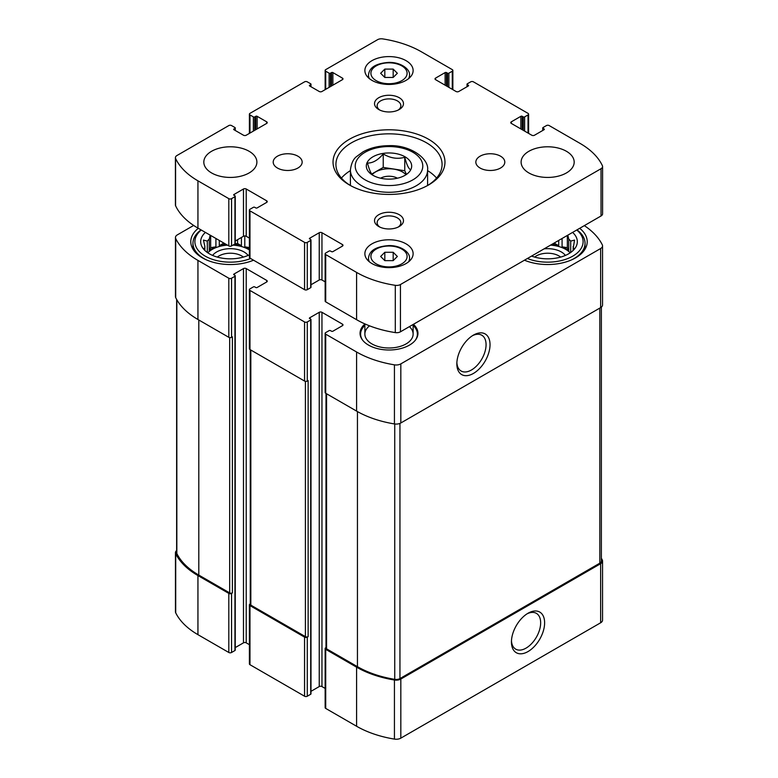<?xml version="1.0" encoding="UTF-8"?>
<svg xmlns="http://www.w3.org/2000/svg" width="778" height="778" viewBox="0 0 778 778"><rect width="100%" height="100%" fill="white"/><g stroke="black" fill="none" stroke-linecap="round" stroke-linejoin="round"><path stroke-width="1.17" d="M176.635 550.532A6.516 3.764 0 0 0 175.449 552.691A6.516 3.764 0 0 0 175.702 553.722A87.331 50.424 0 0 0 197.943 575.574L228.82 593.4A1.926 1.118 0 0 0 231.552 593.4L232.398 592.904L232.398 336.835L231.552 337.321L231.552 278.232L234.956 276.258A0.963 0.554 0 0 0 234.956 275.47L233.935 274.089A0.963 0.554 0 0 0 233.935 274.877M175.449 552.691L175.449 611.78A6.516 3.764 0 0 0 175.702 612.811A87.331 50.424 0 0 0 197.943 634.663L228.82 652.489A1.926 1.118 0 0 0 231.552 652.489L234.956 650.525A0.963 0.554 0 0 0 235.238 650.126L235.238 275.869M250.263 603.864L249.971 604.029A1.926 1.118 0 0 0 249.407 604.817A1.926 1.118 0 0 0 249.971 605.605L304.558 637.124A1.926 1.118 0 0 0 307.291 637.124L308.137 636.637L308.137 380.559L307.291 381.055L307.291 321.956L310.704 319.991A0.963 0.554 0 0 0 310.704 319.204L309.673 317.823A0.963 0.554 0 0 0 309.673 318.61M249.407 604.817L249.407 663.916A1.926 1.118 0 0 0 249.971 664.704L304.558 696.222A1.926 1.118 0 0 0 307.291 696.222L310.704 694.248A0.963 0.554 0 0 0 310.986 693.859L310.986 319.593M326.001 647.597L325.71 647.763A1.926 1.118 0 0 0 325.146 648.551A1.926 1.118 0 0 0 325.71 649.338L356.587 667.164A87.331 50.424 0 0 0 394.436 680.011A6.516 3.764 0 0 0 400.826 679.048L600.645 563.69A6.516 3.764 0 0 0 602.551 561.026A6.516 3.764 0 0 0 602.298 559.995A87.331 50.424 0 0 0 601.365 558.225M325.146 648.551L325.146 707.64A1.926 1.118 0 0 0 325.71 708.427L356.587 726.253A87.331 50.424 0 0 0 394.436 739.1A6.516 3.764 0 0 0 400.826 738.147L600.645 622.779A6.516 3.764 0 0 0 602.551 620.124L602.551 561.026M528.029 651.556A23.466 13.547 120 0 0 544.619 622.818A23.466 13.547 120 0 0 528.029 613.239A23.466 13.547 120 0 0 511.438 641.976A23.466 13.547 120 0 0 528.029 651.556M193.664 225.445L177.355 234.859A6.516 3.764 0 0 0 175.449 237.523A6.516 3.764 0 0 0 175.702 238.554A87.331 50.424 0 0 0 197.943 260.406L228.82 278.232A1.926 1.118 0 0 0 231.552 278.232M175.449 237.523L175.449 296.613A6.516 3.764 0 0 0 175.702 297.643A87.331 50.424 0 0 0 197.943 319.495L197.943 260.406M231.552 337.321A1.926 1.118 0 0 1 228.82 337.321L197.943 319.495M233.935 274.089L243.485 268.575A1.926 1.118 0 0 1 246.218 268.575L266.689 280.401A1.926 1.118 0 0 1 267.253 281.189A1.926 1.118 0 0 1 266.689 281.976L257.139 287.49A0.963 0.554 0 0 1 255.768 287.49L254.746 286.897A0.963 0.554 0 0 0 253.385 286.897L249.971 288.871A1.926 1.118 0 0 0 249.407 289.659A1.926 1.118 0 0 0 249.971 290.447L304.558 321.956A1.926 1.118 0 0 0 307.291 321.956M235.238 647.597L243.485 642.842L243.485 268.575M249.407 644.68L246.218 642.842A1.926 1.118 0 0 0 243.485 642.842M249.407 289.659L249.407 348.748A1.926 1.118 0 0 0 249.971 349.536L249.971 290.447M307.291 381.055A1.926 1.118 0 0 1 304.558 381.055L249.971 349.536M309.673 317.823L319.233 312.309A1.926 1.118 0 0 1 321.956 312.309L342.427 324.125A1.926 1.118 0 0 1 342.991 324.912A1.926 1.118 0 0 1 342.427 325.7L332.877 331.214A0.963 0.554 0 0 1 331.516 331.214L330.485 330.631A0.963 0.554 0 0 0 329.123 330.631L325.71 332.595A1.926 1.118 0 0 0 325.146 333.383A1.926 1.118 0 0 0 325.71 334.17L356.587 351.996A87.331 50.424 0 0 0 394.436 364.843A6.516 3.764 0 0 0 400.826 363.88L600.645 248.522A6.516 3.764 0 0 0 602.551 245.858A6.516 3.764 0 0 0 602.298 244.827A87.331 50.424 0 0 0 584.336 225.63M310.986 691.331L319.233 686.566L319.233 312.309M325.146 688.404L321.956 686.566A1.926 1.118 0 0 0 319.233 686.566M325.146 333.383L325.146 392.482A1.926 1.118 0 0 0 325.71 393.269L325.71 334.17M602.551 245.858L602.551 304.957A6.516 3.764 0 0 1 600.645 307.611L400.826 422.979A6.516 3.764 0 0 1 394.436 423.932A87.331 50.424 0 0 1 356.587 411.095L325.71 393.269M473.442 373.43A23.466 13.547 120 0 0 490.033 344.683A23.466 13.547 120 0 0 473.442 335.104A23.466 13.547 120 0 0 456.842 363.841A23.466 13.547 120 0 0 473.442 373.43M413.419 324.309A28.951 16.717 180 0 1 417.951 333.285A28.951 16.717 180 0 1 389 350.003A28.951 16.717 180 0 1 360.049 333.285A28.951 16.717 180 0 1 364.872 324.047M253.54 260.202A39.561 22.844 180 0 1 212.355 262.03A39.561 22.844 180 0 1 190.785 241.695A39.561 22.844 180 0 1 198.293 228.304M579.707 228.304A39.561 22.844 180 0 1 587.215 241.695A39.561 22.844 180 0 1 565.645 262.03A39.561 22.844 180 0 1 524.46 260.202M326.001 393.435L326.001 648.055A1.926 1.118 0 0 0 326.566 648.842L357.442 666.668A86.368 49.86 0 0 0 394.738 679.35A5.31 3.063 0 0 0 399.95 678.572L599.819 563.175A5.31 3.063 0 0 0 601.365 561.016L601.365 307.115M250.263 349.701L250.263 604.331A1.926 1.118 0 0 0 250.827 605.119L305.414 636.637A1.926 1.118 0 0 0 308.137 636.637M176.635 299.413L176.635 552.701A5.31 3.063 0 0 0 176.839 553.547A86.368 49.86 0 0 0 198.798 575.078L229.675 592.904A1.926 1.118 0 0 0 232.398 592.904M456.881 362.645A20.666 11.933 120 0 0 461.13 371.018A20.666 11.933 120 0 0 471.458 369.988A20.666 11.933 120 0 0 484.957 351.782A20.666 11.933 120 0 0 481.796 335.221A20.666 11.933 120 0 0 472.421 335.726M511.467 640.78A20.666 11.933 120 0 0 515.717 649.153A20.666 11.933 120 0 0 526.045 648.123A20.666 11.933 120 0 0 539.543 629.917A20.666 11.933 120 0 0 536.382 613.356A20.666 11.933 120 0 0 527.007 613.861M572.589 232.408A29.671 17.135 180 0 1 574.738 248.688A29.671 17.135 180 0 1 531.569 256.088M576.761 230.006A35.467 20.471 180 0 1 572.725 256.166A35.467 20.471 180 0 1 527.396 258.5M573.376 250.224L574.553 248.425L573.143 248.62L573.143 250.458M573.143 246.363A25.577 14.763 180 0 1 573.221 247.492A25.577 14.763 180 0 1 573.143 248.62L574.553 240.101L570.702 241.102L570.702 252.48M567.823 235.16L568.757 239.157A25.577 14.763 180 0 1 570.702 241.102M550.532 245.148A25.577 14.763 180 0 1 570.186 252.84M558.711 240.421L558.711 245.712A25.577 14.763 0 0 0 551.738 244.448M562.086 238.476L562.086 246.84A25.577 14.763 0 0 1 568.757 250.691L567.347 247.657L562.086 246.84M568.757 239.157L568.757 250.691M544.094 248.863A19.304 11.145 180 0 1 565.382 255.427M534.612 257.08A16.037 9.258 180 0 1 536.305 255.933A16.037 9.258 180 0 1 560.675 257.08M576.975 229.88A37.393 21.59 180 0 1 585.037 243.271A37.393 21.59 180 0 1 570.945 260.153M249.407 254.824A29.671 17.135 180 0 1 203.262 248.688A29.671 17.135 180 0 1 205.411 232.408M250.604 258.5A35.467 20.471 180 0 1 205.275 256.166A35.467 20.471 180 0 1 201.239 230.006M210.177 235.16L209.243 239.157L209.243 250.691A25.577 14.763 0 0 1 212.268 248.59A25.577 14.763 0 0 1 215.914 246.84L210.653 247.657L209.243 250.691M204.857 246.363L204.857 248.62A25.577 14.763 180 0 1 204.779 247.492A25.577 14.763 180 0 1 204.857 246.363L203.447 240.101L207.298 241.102A25.577 14.763 180 0 1 209.243 239.157M204.857 250.458L204.857 248.62L203.447 248.425L204.624 250.224M207.814 252.84A25.577 14.763 180 0 1 212.268 249.378A25.577 14.763 180 0 1 227.468 245.148M232.933 245.128A25.577 14.763 180 0 1 249.407 249.962M215.914 238.476L215.914 246.84M219.289 240.421L219.289 245.712A25.577 14.763 0 0 1 226.262 244.448M241.413 237.475L241.413 245.712A25.577 14.763 0 0 0 234.149 244.428M244.788 235.948L244.788 246.84A25.577 14.763 0 0 1 249.407 249.174M207.298 241.102L207.298 252.48M212.618 255.427A19.304 11.145 180 0 1 216.702 251.936A19.304 11.145 180 0 1 248.094 255.427M217.325 257.08A16.037 9.258 180 0 1 219.017 255.933A16.037 9.258 180 0 1 243.388 257.08M207.055 260.153A37.393 21.59 180 0 1 192.963 243.271A37.393 21.59 180 0 1 201.025 229.88M413.128 325.428A28.397 16.396 180 0 1 414.917 327.382L415.423 328.034A28.951 16.717 180 0 1 417.922 334.073M360.078 334.073A28.951 16.717 180 0 1 362.577 328.034L363.083 327.382A28.397 16.396 180 0 1 364.872 325.428M409.393 326.634A24.128 13.926 180 0 1 413.128 334.073A24.128 13.926 180 0 1 389 347.999A24.128 13.926 180 0 1 364.872 334.073A24.128 13.926 180 0 1 369.54 325.846M414.917 327.382A28.397 16.396 180 0 1 415.17 340.433M362.83 340.433A28.397 16.396 180 0 1 363.083 327.382M210.653 247.657L210.653 235.442M225.134 243.796L223.14 243.495L219.289 245.712M223.14 243.495L223.14 242.648M241.413 245.712L237.562 243.495L235.073 243.874M237.562 243.495L237.562 239.692M249.407 247.55L244.788 246.84M558.711 245.712L554.86 243.495L552.866 243.796M554.86 243.495L554.86 242.648M567.347 247.657L567.347 235.442M373.246 175.468C371.339 174.535 369.414 170.392 367.479 163.04C372.711 163.186 377.962 160.151 383.233 153.947C390.342 158.216 397.519 159.325 404.755 157.273C406.661 164.557 408.586 168.7 410.521 169.701M383.126 153.402A22.679 13.09 180 0 1 408.635 159.509A22.679 13.09 180 0 1 405.037 175.313L405.037 175.313A22.679 13.09 180 0 1 369.365 172.599A22.679 13.09 180 0 1 383.126 153.402M309.673 85.979L319.233 91.493A1.926 1.118 180 0 0 321.956 91.493L342.427 79.677A1.926 1.118 180 0 0 342.991 78.889A1.926 1.118 180 0 0 342.427 78.101L332.877 72.587A0.963 0.554 180 0 0 331.516 72.587L330.485 73.181A0.963 0.554 180 0 1 329.123 73.181L325.71 71.206A1.926 1.118 180 0 1 325.146 70.419A1.926 1.118 180 0 1 325.71 69.631L377.563 39.697A5.31 3.063 180 0 1 382.698 38.9A86.368 49.86 180 0 1 421.413 51.805L452.29 69.631A1.926 1.118 180 0 1 452.854 70.419A1.926 1.118 180 0 1 452.29 71.206L448.877 73.181A0.963 0.554 180 0 1 447.515 73.181L446.484 72.587A0.963 0.554 180 0 0 445.123 72.587L435.573 78.101L435.573 79.677L456.044 91.493A1.926 1.118 180 0 0 458.767 91.493L468.327 85.979A0.963 0.554 180 0 0 468.327 85.191L467.296 84.598A0.963 0.554 180 0 1 467.296 83.81L470.709 81.846A1.926 1.118 180 0 1 473.442 81.846L528.029 113.364A1.926 1.118 180 0 1 528.593 114.152A1.926 1.118 180 0 1 528.029 114.94L524.615 116.904A0.963 0.554 180 0 1 523.254 116.904L522.233 116.311A0.963 0.554 180 0 0 520.861 116.311L511.311 121.835L511.311 123.41L531.782 135.226A1.926 1.118 180 0 0 534.515 135.226L544.065 129.712A0.963 0.554 180 0 0 544.065 128.924L543.044 128.331A0.963 0.554 180 0 1 543.044 127.543L546.448 125.569A1.926 1.118 180 0 1 549.18 125.569L580.057 143.395A86.368 49.86 180 0 1 602.415 165.753A5.31 3.063 180 0 1 602.59 166.55A5.31 3.063 180 0 1 601.034 168.709L400.437 284.534A5.31 3.063 180 0 1 395.302 285.322A86.368 49.86 180 0 1 356.587 272.417L325.71 254.591A1.926 1.118 180 0 1 325.146 253.803A1.926 1.118 180 0 1 325.71 253.015L329.123 251.051A0.963 0.554 180 0 1 330.485 251.051L331.516 251.634A0.963 0.554 180 0 0 332.877 251.634L342.427 246.12A1.926 1.118 180 0 0 342.991 245.333A1.926 1.118 180 0 0 342.427 244.545L321.956 232.729A1.926 1.118 180 0 0 319.233 232.729L309.673 238.243L310.704 239.624A0.963 0.554 180 0 1 310.704 240.412L307.291 242.376A1.926 1.118 180 0 1 304.558 242.376L249.971 210.867A1.926 1.118 180 0 1 249.407 210.079A1.926 1.118 180 0 1 249.971 209.292L253.385 207.318A0.963 0.554 180 0 1 254.746 207.318L255.768 207.911A0.963 0.554 180 0 0 257.139 207.911L266.689 202.397A1.926 1.118 180 0 0 267.253 201.609A1.926 1.118 180 0 0 266.689 200.821L246.218 188.996A1.926 1.118 180 0 0 243.485 188.996L233.935 194.519L234.956 195.891A0.963 0.554 180 0 1 234.956 196.678L231.552 198.653A1.926 1.118 180 0 1 228.82 198.653L197.943 180.827A86.368 49.86 180 0 1 175.585 158.469A5.31 3.063 180 0 1 175.41 157.681A5.31 3.063 180 0 1 176.966 155.512L228.82 125.569A1.926 1.118 180 0 1 231.552 125.569L234.956 127.543A0.963 0.554 180 0 1 234.956 128.331L233.935 129.712L243.485 135.226A1.926 1.118 180 0 0 246.218 135.226L266.689 123.41A1.926 1.118 180 0 0 267.253 122.623A1.926 1.118 180 0 0 266.689 121.835L257.139 116.311A0.963 0.554 180 0 0 255.768 116.311L254.746 116.904A0.963 0.554 180 0 1 253.385 116.904L249.971 114.94A1.926 1.118 180 0 1 249.407 114.152A1.926 1.118 180 0 1 249.971 113.364L304.558 81.846A1.926 1.118 180 0 1 307.291 81.846L310.704 83.81A0.963 0.554 180 0 1 310.704 84.598L309.673 85.979A0.963 0.554 180 0 1 309.673 85.191M435.573 79.677A1.926 1.118 180 0 1 435.009 78.889A1.926 1.118 180 0 1 435.573 78.101M511.311 123.41A1.926 1.118 180 0 1 510.747 122.623A1.926 1.118 180 0 1 511.311 121.835M602.59 166.55L602.59 213.824A5.31 3.063 180 0 1 601.034 215.983L400.437 331.807A5.31 3.063 180 0 1 395.302 332.595A86.368 49.86 180 0 1 356.587 319.69L325.71 301.864A1.926 1.118 180 0 1 325.146 301.076L325.146 253.803M325.146 281.84L321.956 280.002A1.926 1.118 180 0 0 319.233 280.002L310.986 284.767M309.673 239.031A0.963 0.554 180 0 1 309.673 238.243M310.986 240.013L310.986 287.286A0.963 0.554 180 0 1 310.704 287.685L307.291 289.659A1.926 1.118 180 0 1 304.558 289.659L249.971 258.14A1.926 1.118 180 0 1 249.407 257.353L249.407 210.079M249.407 238.117L246.218 236.279A1.926 1.118 180 0 0 243.485 236.279L235.238 241.034M233.935 195.307A0.963 0.554 180 0 1 233.935 194.519M235.238 196.289L235.238 243.563A0.963 0.554 180 0 1 234.956 243.952L231.552 245.926A1.926 1.118 180 0 1 228.82 245.926L197.943 228.1A86.368 49.86 180 0 1 175.585 205.742A5.31 3.063 180 0 1 175.41 204.954L175.41 157.681M233.935 129.712A0.963 0.554 180 0 1 233.935 128.924M566.413 172.949A26.54 15.317 180 0 1 537.491 176.266A26.54 15.317 180 0 1 521.114 162.116A26.54 15.317 180 0 1 547.644 146.789A26.54 15.317 180 0 1 574.183 162.116A26.54 15.317 180 0 1 566.413 172.949M500.555 168.019A14.471 8.354 180 0 1 484.782 169.837A14.471 8.354 180 0 1 475.844 162.116A14.471 8.354 180 0 1 490.325 153.752A14.471 8.354 180 0 1 504.796 162.116A14.471 8.354 180 0 1 500.555 168.019M297.916 168.019A14.471 8.354 180 0 1 282.132 169.837A14.471 8.354 180 0 1 273.204 162.116A14.471 8.354 180 0 1 287.675 153.752A14.471 8.354 180 0 1 302.156 162.116A14.471 8.354 180 0 1 297.916 168.019M249.116 172.949A26.54 15.317 180 0 1 220.193 176.266A26.54 15.317 180 0 1 203.817 162.116A26.54 15.317 180 0 1 230.356 146.789A26.54 15.317 180 0 1 256.886 162.116A26.54 15.317 180 0 1 249.116 172.949M406.058 80.367A24.128 13.926 180 0 1 379.771 83.382A24.128 13.926 180 0 1 364.872 70.516A24.128 13.926 180 0 1 389 56.59A24.128 13.926 180 0 1 413.128 70.516A24.128 13.926 180 0 1 406.058 80.367M406.058 263.557A24.128 13.926 180 0 1 379.771 266.572A24.128 13.926 180 0 1 364.872 253.706A24.128 13.926 180 0 1 389 239.78A24.128 13.926 180 0 1 413.128 253.706A24.128 13.926 180 0 1 406.058 263.557M399.231 109.523A14.471 8.354 180 0 1 378.769 109.523A14.471 8.354 180 0 1 378.769 97.707A14.471 8.354 180 0 1 399.231 97.707A14.471 8.354 180 0 1 399.231 109.523L399.231 109.523M399.231 226.524A14.471 8.354 180 0 1 378.769 226.524A14.471 8.354 180 0 1 378.769 214.699A14.471 8.354 180 0 1 399.231 214.699A14.471 8.354 180 0 1 399.231 226.524L399.231 226.524M428.581 184.96A55.967 32.316 180 0 1 349.419 184.96A55.967 32.316 180 0 1 349.419 139.262A55.967 32.316 180 0 1 428.581 139.262A55.967 32.316 180 0 1 428.581 184.96L428.581 184.96M350.47 185.553A53.079 30.643 180 0 1 335.921 164.479A53.079 30.643 180 0 1 389 133.835A53.079 30.643 180 0 1 442.079 164.479A53.079 30.643 180 0 1 427.53 185.553M341.435 178.065A53.079 30.643 180 0 1 350.401 170.625M427.599 170.625A53.079 30.643 180 0 1 436.565 178.065M379.781 227.05A11.864 6.846 180 0 1 377.136 222.741A11.864 6.846 180 0 1 389 215.895A11.864 6.846 180 0 1 400.865 222.741A11.864 6.846 180 0 1 398.219 227.05M379.781 110.058A11.864 6.846 180 0 1 377.136 105.75A11.864 6.846 180 0 1 389 98.894A11.864 6.846 180 0 1 400.865 105.75A11.864 6.846 180 0 1 398.219 110.058M384.818 260.64L393.182 260.64L397.354 256.468L393.182 252.286L384.818 252.286L380.646 256.468L384.818 260.64L384.818 252.286M384.818 77.45L393.182 77.45L397.354 73.278L393.182 69.096L384.818 69.096L380.646 73.278L384.818 77.45L384.818 69.096M393.182 77.45L393.182 69.096M393.182 260.64L393.182 252.286M371.719 174.058L383.233 167.416L383.233 153.947M383.233 167.416L404.755 170.742L404.755 157.273M404.755 170.742L406.281 174.029M372.147 174.564A19.168 11.067 180 0 1 388.903 168.768A19.168 11.067 180 0 1 405.766 174.476M380.578 178.211A12.059 6.963 180 0 1 397.422 178.211M175.702 612.811L175.702 553.722M197.943 634.663L197.943 575.574M228.82 652.489L228.82 593.4M231.552 652.489L231.552 593.4M249.971 664.704L249.971 605.605M304.558 696.222L304.558 637.124M307.291 696.222L307.291 637.124M325.71 708.427L325.71 649.338M356.587 726.253L356.587 667.164M394.436 739.1L394.436 680.011M400.826 738.147L400.826 679.048M600.645 622.779L600.645 563.69M175.702 297.643L175.702 238.554M228.82 337.321L228.82 278.232M234.956 650.525L234.956 276.258M246.218 642.842L246.218 268.575M266.689 281.976L266.689 280.401M304.558 381.055L304.558 321.956M310.704 694.248L310.704 319.991M321.956 686.566L321.956 312.309M342.427 325.7L342.427 324.125M356.587 411.095L356.587 351.996M394.436 423.932L394.436 364.843M400.826 422.979L400.826 363.88M600.645 307.611L600.645 248.522M326.566 648.842L326.566 393.756M357.442 666.668L357.442 411.581M394.738 679.35L394.738 423.981M399.95 678.572L399.95 423.397M599.819 563.175L599.819 308.088M250.827 605.119L250.827 350.032M305.414 636.637L305.414 381.337M229.675 592.904L229.675 337.613M198.798 575.078L198.798 319.991M176.839 553.547L176.839 299.773M310.704 84.598L310.704 86.572M342.427 78.101L342.427 79.677M332.877 72.587L332.877 85.191M331.516 72.587L331.516 85.979M330.485 73.181L330.485 86.572M329.123 73.181L329.123 87.36M325.71 71.206L325.71 89.334M452.29 71.206L452.29 89.334M448.877 73.181L448.877 87.36M447.515 73.181L447.515 86.572M446.484 72.587L446.484 85.979M445.123 72.587L445.123 85.191M468.327 85.191L468.327 85.979M467.296 84.598L467.296 86.572M528.029 114.94L528.029 133.057M524.615 116.904L524.615 131.093M523.254 116.904L523.254 130.305M522.233 116.311L522.233 129.712M520.861 116.311L520.861 128.924M544.065 128.924L544.065 129.712M543.044 128.331L543.044 130.305M601.034 168.709L601.034 215.983M400.437 284.534L400.437 331.807M395.302 285.322L395.302 332.595M356.587 272.417L356.587 319.69M325.71 254.591L325.71 301.864M342.427 244.545L342.427 246.12M321.956 232.729L321.956 280.002M319.233 232.729L319.233 280.002M310.704 240.412L310.704 287.685M307.291 242.376L307.291 289.659M304.558 242.376L304.558 289.659M249.971 210.867L249.971 258.14M266.689 200.821L266.689 202.397M246.218 188.996L246.218 236.279M243.485 188.996L243.485 236.279M234.956 196.678L234.956 243.952M231.552 198.653L231.552 245.926M228.82 198.653L228.82 245.926M197.943 180.827L197.943 228.1M175.585 158.469L175.585 205.742M234.956 128.331L234.956 130.305M266.689 121.835L266.689 123.41M257.139 116.311L257.139 128.924M255.768 116.311L255.768 129.712M254.746 116.904L254.746 130.305M253.385 116.904L253.385 131.093M249.971 114.94L249.971 133.057M350.401 169.993C351.296 163.38 353.377 158.897 356.645 156.524L363.005 151.856C370.377 147.81 378.974 145.749 388.796 145.671C410.298 144.65 429.271 158.751 427.599 169.993A38.599 22.29 180 0 1 416.298 185.748A38.599 22.29 180 0 1 374.228 190.581A38.599 22.29 180 0 1 350.401 169.993L350.401 185.504M412.885 179.844A33.775 19.499 180 0 1 356.373 171.102A33.775 19.499 180 0 1 397.743 147.217A33.775 19.499 180 0 1 412.885 179.844M369.326 261.768A20.51 11.835 180 0 1 368.49 258.432L368.49 261.038M368.49 258.432C368.996 252.869 372.477 246.791 388.893 245.576C401.39 245.391 410.405 252.782 409.51 258.432A20.51 11.835 180 0 1 408.674 261.768M401.798 263.849A18.098 10.445 180 0 1 371.524 259.171A18.098 10.445 180 0 1 393.687 246.373A18.098 10.445 180 0 1 401.798 263.849M369.326 78.578A20.51 11.835 180 0 1 368.49 75.242L368.49 77.858M368.49 75.242C368.996 69.68 372.477 63.611 388.893 62.386C401.39 62.201 410.405 69.602 409.51 75.242A20.51 11.835 180 0 1 408.674 78.578M401.798 80.659A18.098 10.445 180 0 1 371.524 75.981A18.098 10.445 180 0 1 393.687 63.183A18.098 10.445 180 0 1 401.798 80.659M585.037 243.271L585.037 249.154M192.963 243.271L192.963 249.154M310.986 84.209L310.986 86.737M325.146 70.419L325.146 89.655M452.854 70.419L452.854 89.655M467.014 84.209L467.014 86.737M528.593 114.152L528.593 133.388M542.762 127.932L542.762 130.461M235.238 127.932L235.238 130.461M249.407 114.152L249.407 133.388M427.599 169.993L427.599 185.504M409.51 258.432L409.51 261.038M409.51 75.242L409.51 77.858M364.872 323.901L364.872 334.073M413.128 324.475L413.128 334.073"/></g></svg>
